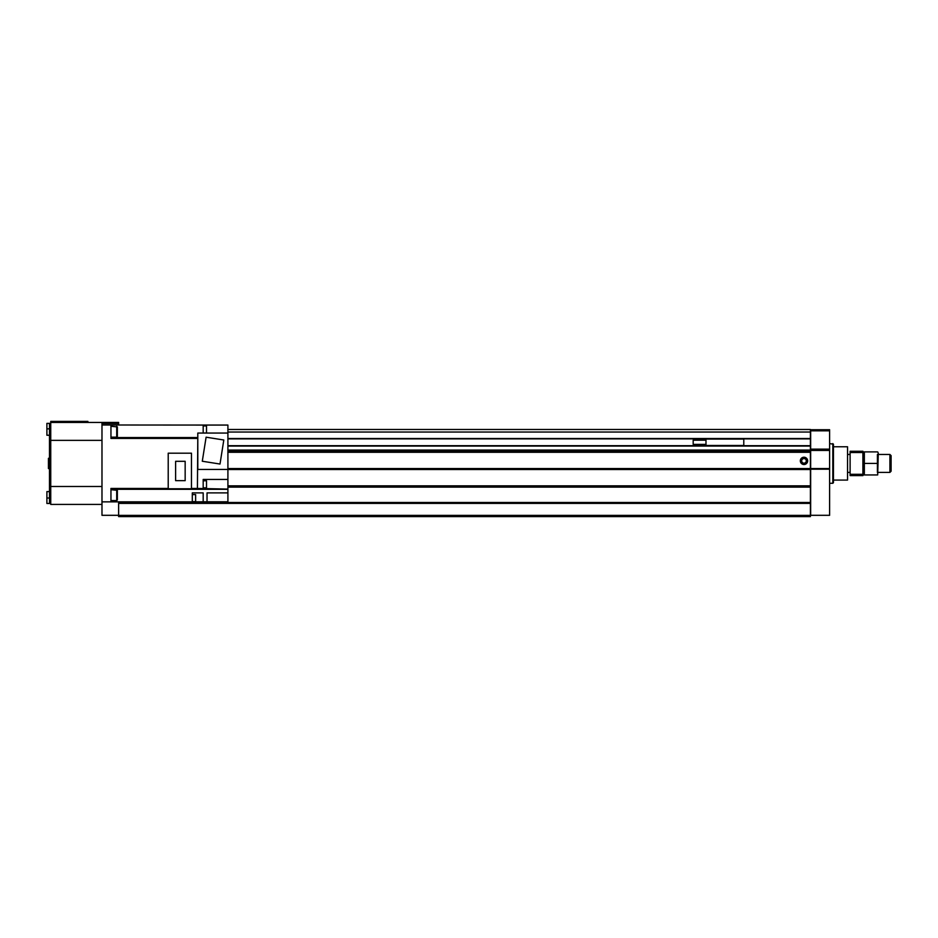 <?xml version="1.0" encoding="UTF-8"?>
<svg xmlns="http://www.w3.org/2000/svg" width="938" height="938" viewBox="0 0 938 938"><rect width="100%" height="100%" fill="white"/><g stroke="black" fill="none" stroke-linecap="round" stroke-linejoin="round"><path stroke-width="1.41" d="M801.685 460.863A2.31 2.31 0 0 1 803.995 458.565A2.31 2.31 0 0 1 806.293 460.863A2.31 2.31 0 0 1 803.995 463.173A2.31 2.31 0 0 1 801.685 460.863M800.337 460.863A3.646 3.646 0 0 1 803.995 457.216A3.646 3.646 0 0 1 807.641 460.863A3.646 3.646 0 0 1 803.995 464.521A3.646 3.646 0 0 1 800.337 460.863M118.634 515.372L118.634 516.592L810.397 516.592L810.397 515.372L118.634 515.372L118.634 501.853L118.634 502.498L810.397 502.498L810.397 515.372M227.911 429.475L810.397 429.475L810.397 502.498M810.397 469.516L227.911 469.516M810.397 468.554L227.911 468.554M810.397 445.691L227.911 445.691M810.397 438.89L227.911 438.89M810.397 503.401L118.634 503.401M810.397 487.127L227.911 487.127M810.397 485.849L227.911 485.849M87.891 422.44L87.891 421.408L50.746 421.408L50.746 422.44L118.634 422.44L118.634 424.996M101.984 422.44L101.984 515.314L118.634 515.314M101.984 423.519L118.634 423.519M50.746 423.39L46.9 423.39L46.9 435.244L49.468 435.244M48.436 465.729L48.436 461.121M49.468 468.554L48.436 468.554L48.436 458.307L49.468 458.307M50.746 423.718L49.468 423.718L49.468 503.143L50.746 503.143M49.468 491.606L46.9 491.606L46.9 503.46L50.746 503.46M50.746 422.44L50.746 504.421L101.984 504.421M832.815 443.568L832.815 483.281L833.448 482.648L833.448 444.213L829.614 443.568M829.614 469.188L829.614 429.733L810.655 429.733L810.655 515.314L829.614 515.314L829.614 469.188L810.655 469.188M829.614 468.554L810.655 468.554M829.614 450.428L810.655 450.428M829.614 449.15L810.655 449.15M829.614 430.823L810.655 430.823M203.183 433.004L206.512 433.004L206.512 425.958L203.183 425.958M192.302 501.642L195.632 501.642L195.632 494.596L192.302 494.596M203.183 487.83L206.512 487.83L206.512 480.784L203.183 480.784M116.711 489.683L116.711 500.575L117.356 499.931L117.356 490.328L110.954 489.683M116.711 500.575L110.954 500.575M116.711 426.274L116.711 437.167L117.356 436.522L117.356 426.919L110.954 426.274M116.711 437.167L110.954 437.167M185.161 480.655L185.161 461.308L175.617 461.308L175.617 480.655L185.161 480.655M168.219 488.792L191.469 488.792L191.469 453.183L168.219 453.183L168.219 488.792M223.807 440.004L206.102 437.19L202.291 461.238L220.008 464.04L223.807 440.004M197.801 469.446L227.911 469.446L227.911 433.063L197.801 433.063L197.801 469.446M197.801 437.753L197.426 488.428L227.911 489.097L227.911 479.435L203.183 479.435L203.183 488.428M227.911 492.896L207.028 492.896L207.028 501.795L227.911 501.795L227.911 489.308L110.954 489.308M227.911 433.063L227.911 425.066L203.183 425.066L203.183 433.063M192.302 492.896L192.302 501.853L203.183 501.795L203.183 492.896L192.302 492.896M168.219 488.428L110.954 488.428L110.954 501.853L101.984 501.853M203.183 425.066L110.954 424.996L110.954 438.433L197.426 438.433M110.954 424.996L101.984 424.996M192.302 501.853L110.954 501.853M197.426 488.428L191.469 488.428M197.801 437.554L110.954 437.554M207.028 501.795L203.183 501.795M227.911 469.446L227.911 479.435M833.448 446.769L847.542 446.769L847.542 480.08L833.448 480.08M891.1 455.634L891.1 471.216L889.916 472.4L889.916 454.461L891.1 455.634M862.913 474.311L862.913 451.26L850.109 451.26L850.109 475.601L862.913 475.601L862.913 474.311L850.109 474.311M862.913 452.538L850.109 452.538M877.687 451.893L878.285 453.183L877.687 474.956M877.417 472.4L877.417 454.461M876.866 451.893L864.344 451.893L864.344 474.956L863.792 472.4M864.344 474.956L876.866 474.956M876.866 463.431L864.344 463.431M705.986 444.401L693.182 444.401L693.182 440.18L705.986 440.18M705.986 445.691L705.986 438.89M743.787 445.691L743.787 438.89M743.787 439.09L705.986 439.09M743.787 445.491L705.986 445.491M810.397 452.28L227.911 452.28M810.397 451.178L227.911 451.178M810.397 450.064L227.911 450.064M810.397 446.066L227.911 446.066M810.397 438.515L227.911 438.515M810.397 432.043L227.911 432.043M46.9 428.842L49.468 428.842M49.468 488.088L50.746 488.088M49.468 438.773L50.746 438.773M46.9 498.019L49.468 498.019M50.746 486.482L101.984 486.482M50.746 440.368L101.984 440.368M829.614 483.281L832.815 483.281M847.542 454.461L850.109 454.461M878.285 454.461L889.916 454.461M878.285 472.4L889.916 472.4M847.542 472.4L850.109 472.4M862.913 453.183L863.511 451.893M862.913 473.678L863.511 474.956"/></g></svg>
